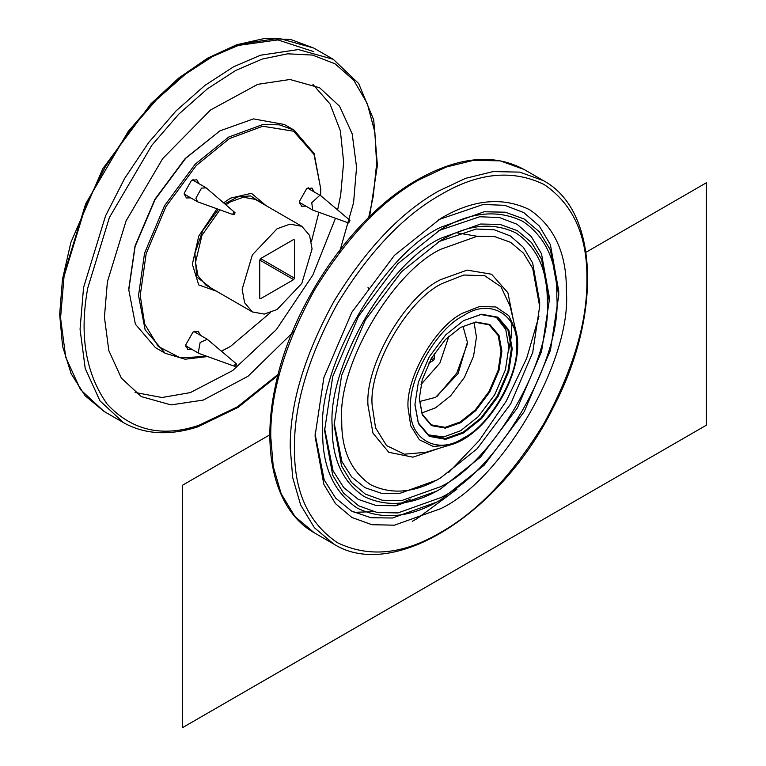 <?xml version="1.0" encoding="UTF-8"?>
<svg xmlns="http://www.w3.org/2000/svg" width="766" height="766" viewBox="0 0 766 766"><rect width="100%" height="100%" fill="white"/><g stroke="black" fill="none" stroke-linecap="round" stroke-linejoin="round"><path stroke-width="1.15" d="M440.699 218.463C472.766 199.447 502.391 196.517 529.555 209.664C554.517 226.621 566.792 253.738 566.361 291.013C571.972 359.56 502.869 479.257 440.699 508.662L394.442 525.179L371.941 524.71L351.843 517.462L335.527 503.683L323.865 484.428L315.046 436.113L323.865 377.609L351.843 312.26L394.442 255.356L440.699 218.463M436.888 502.056L440.699 499.853L484.15 465.201L524.164 411.744L550.438 350.368L558.73 295.417L550.438 250.032L539.494 231.945L524.155 219.009L505.282 212.201L484.15 211.761L440.699 227.272C382.301 254.896 317.392 367.326 322.668 431.708C322.266 466.724 333.785 492.193 357.243 508.117C382.761 520.468 410.576 517.711 440.699 499.853L436.888 502.056L392.527 518.008L370.897 517.73L351.517 511.037L335.661 498.111L324.19 479.918L315.056 433.882M438.774 219.593L483.212 204.484L504.698 205.317L523.82 212.594L539.312 226.027L550.371 244.622L558.73 291.013L558.73 295.417M440.699 229.474C470.334 211.904 497.708 209.195 522.814 221.345C545.88 237.01 557.217 262.068 556.825 296.519C562.014 359.867 498.149 470.477 440.699 497.651L397.956 512.914L377.159 512.483L358.593 505.78L343.503 493.055L332.731 475.255L324.573 430.607L332.731 376.546L358.584 316.157L397.956 263.571L440.699 229.474M436.888 491.044L440.699 488.842L480.636 456.986L517.414 407.857L541.572 351.441L549.193 300.923L541.572 259.205L531.508 242.583L517.414 230.69L500.064 224.428L480.636 224.026L440.699 238.283C387.022 263.676 327.36 367.019 332.205 426.202C331.831 458.394 342.431 481.804 363.984 496.445C387.433 507.791 413.008 505.254 440.699 488.842L436.888 491.044L396.041 505.742L376.116 505.503L358.258 499.355L343.637 487.473L333.057 470.745L324.593 428.376M438.774 230.604L479.698 216.749L499.48 217.554L517.079 224.266L531.336 236.665L541.505 253.795L549.193 296.519L549.193 300.923M440.699 240.486C467.902 224.361 493.026 221.872 516.064 233.017C537.244 247.399 547.652 270.408 547.288 302.024C552.056 360.164 493.438 461.697 440.699 486.64L401.47 500.648L382.378 500.255L365.334 494.108L351.489 482.417L341.598 466.082L334.11 425.101L341.598 375.474L365.334 320.054L401.461 271.777L440.699 240.486M436.888 480.033L440.699 477.831L477.122 448.78L510.673 403.96L532.715 352.504L539.657 306.429L532.715 268.378L523.523 253.211L510.673 242.362L494.855 236.656L477.122 236.292L440.699 249.295C391.742 272.457 337.318 366.713 341.741 420.697C341.406 450.054 351.067 471.406 370.725 484.763C392.115 495.114 415.44 492.806 440.699 477.831L436.888 480.033L399.546 493.486L381.334 493.275L364.999 487.674L351.623 476.845L341.923 461.572L334.129 422.87M438.774 241.616L476.184 229.015L494.262 229.781L510.328 235.947L523.35 247.294L532.638 262.968L539.657 302.024L539.657 306.429M538.967 316.176L526.663 358.306L506.125 401.336L479.123 440.642L448.79 472.363M410.356 499.068L395.132 505.857M373.262 511.659L354.016 512.349M414.952 404.85L418.37 423.55L429.199 436.333L445.688 439.32L463.583 432.934L481.488 418.657L497.977 396.635L508.806 371.338L512.215 348.702L508.806 330.002L497.977 317.21L481.488 314.232L463.583 320.619L445.688 334.895L429.199 356.918L418.37 382.215L414.952 404.362L418.341 422.899L429.075 435.576L445.419 438.535L463.162 432.196L480.904 418.045L497.249 396.214L507.982 371.146L511.372 348.702L507.982 330.165L497.249 317.488L480.904 314.529L463.583 320.619M495.956 316.798L505.752 329.447L508.825 347.228L505.445 369.672L494.702 394.749L478.367 416.58L460.615 430.731L443.677 436.955L427.83 434.801M419.347 398.885L422.248 414.76L431.44 425.609L445.429 428.137L460.615 422.717L475.81 410.595L489.8 391.914L498.992 370.447L501.883 351.24L498.992 335.374L489.8 324.516L475.81 321.988L460.615 327.408L445.429 339.53L431.44 358.22L422.248 379.677L419.347 398.397L422.219 414.109L431.315 424.843L445.161 427.351L460.194 421.98L475.226 409.992L489.072 391.493L498.168 370.256L501.041 351.24L498.168 335.537L489.072 324.794L475.226 322.285L460.615 327.408M474.039 322.457L476.462 337.05L473.589 356.066L464.493 377.303L450.647 395.802L435.615 407.79L421.769 412.989M467.365 343.877L456.862 372.898L436.984 396.501M448.962 336.073L439.866 363.084L421.032 384.465M462.98 326.153L467.404 342.278L458.087 373.607L435.615 397.334L419.442 401.566M339.443 252.569L353.586 202.626L356.563 167.199L352.178 133.83L339.625 106.292L319.642 87.784L289.969 79.492L257.769 84.317L210.545 109.969L162.737 158.543L126.084 220.876L107.393 281.773L104.425 317.201L108.81 350.569L121.354 378.107L141.337 396.616L171.01 404.908L203.22 400.091L248.06 376.23L293.943 331.372M211.473 288.322L196.728 276.957L194.899 253.259L202.77 230.585L218.406 209.338M224.936 203.746L237.862 196.843L250.616 195.924L260.928 202.674M135.113 392.479L161.942 397.506L190.294 392.623L232.615 370.6L276.363 329.581L312.806 275.157L335.46 218.281M337.615 209.913L340.659 195.167L343.647 162.191L340.353 130.766L330.002 103.937L312.949 84.461M456.421 232.759L477.228 236.273M194.813 331.247L194.966 332.157M186.76 346.385L185.889 346.711M192.266 349.564L187.862 349.65L185.688 344.949L193.022 332.051L198.356 331.486L200.481 335.345M308.478 187.833L308.631 188.742M300.425 202.971L299.554 203.296M305.931 206.15L301.526 206.236L299.353 201.535L306.687 188.637L312.021 188.072L314.137 191.931M193.3 179.56L193.453 180.47M185.248 194.698L184.376 195.024M190.753 197.877L186.349 197.963L184.185 193.262L191.51 180.364L196.843 179.799L198.969 183.658M320.762 189.106L314.165 153.602L294.077 130.115L279.284 124.82L262.681 124.58L228.603 137.104L195.139 164.259L164.479 205.795L144.544 253.24L138.531 295.523L145.128 329.82L165.217 353.308L185.104 359.216L207.481 356.563M221.47 351.221L230.489 346.433L221.393 351.163M207.031 356.401L180.288 357.818L158.313 346.471L144.678 324.104L140.226 295.504L146.182 253.613L165.935 206.619L196.307 165.466L229.465 138.569L262.757 126.227L293.589 131.225L314.041 154.493L320.753 188.896L320.638 195.675M318.886 212.335L311.436 241.616M270.455 312.595L230.489 346.433M165.217 353.308L155.469 347.678L135.381 324.19L128.784 289.893L135.113 246.48L155.163 199.419L185.659 158.342L219.899 130.871L253.479 118.893L284.33 124.485L294.077 130.115M265.994 205.604L251.44 193.3L230.489 198.155L223.749 202.741M216.97 208.821L198.748 236.11L192.352 264.222L198.71 284.904L216.548 291.243M219.899 130.871L185.133 158.581L154.914 199.265L135.055 245.896L128.784 288.686M294.489 278.173L293.637 279.638L260.584 298.721L259.731 298.233L259.731 260.067L260.584 258.592L293.637 239.509L294.489 239.997L294.489 278.173L260.584 258.592M260.584 298.721L259.731 298.233L260.584 298.721M293.637 239.509L294.489 239.997L293.637 239.509M242.152 289.299L252.387 254.839L277.11 228.747L289.979 224.151L301.833 226.296L309.617 235.488L312.078 248.931L301.833 283.391L277.11 309.493L264.241 314.089L252.387 311.934L244.603 302.742L242.152 289.299M252.387 311.934L205.767 285.019L197.982 275.827L195.531 262.384L201.927 235.411L219.88 209.865M226.066 204.704L230.489 201.831L243.358 197.235L255.212 199.38L301.833 226.296M434.341 353.49L434.341 358.919L433.499 360.384L428.797 363.094M348.654 222.992L312.758 210.085L311.743 202.76L319.604 195.483L320.964 195.866L349.976 220.378L348.654 222.992L349.65 220.254M235.038 212.699C234.377 214.681 233.668 215.122 232.921 214.001C233.582 212.01 234.291 211.579 235.038 212.699L206.198 187.881L201.506 188.11L195.876 198.27L197.58 201.812L233.314 214.681L232.921 214.001M234.932 364.319L236.388 363.869L236.043 365.755L234.817 366.368L234.932 364.319M234.817 366.368L199.093 353.499L198.26 352.772L200.137 342.459L207.299 339.281L236.311 363.793M367.986 287.212L368.599 289.778M585.98 252.282L706.329 182.796L706.329 425.216L182.413 727.7L182.413 485.28L270.771 434.265M513.383 320.178L507.906 292.756L491.59 274.238L467.136 270.101L440.699 279.619C404.735 296.634 364.75 365.88 368.006 405.53L372.985 433.192L388.793 452.294L412.979 457.168L439.473 448.206M412.29 521.301L416.963 518.697L456.957 489.168M419.088 179.809L446.08 167.084L473.685 160.305L500.255 160.86L523.973 169.42C493.907 153.229 458.441 156.637 417.585 179.656C352.647 215.974 291.386 305.289 275.185 387.06C260.861 453.338 275.837 511.276 314.204 532.753L294.929 516.485L281.17 493.754L273.232 466.456L270.752 436.725C270.245 393.303 284.732 344.576 314.204 290.525C346.27 237.977 381.229 201.075 419.088 179.809M290.247 447.976L292.727 477.716L300.665 505.014L314.424 527.745L333.698 544.013C393.226 581.892 501.471 513.105 553.425 407.234C602.181 314.548 598.572 210.133 543.467 180.671L519.75 172.12L493.18 171.565L465.575 178.334L438.583 191.06C400.723 212.326 365.765 249.237 333.698 301.785C304.226 355.826 289.74 404.563 290.247 447.976M440.699 194.727C478.013 172.609 512.483 169.19 544.09 184.491C573.14 204.216 587.417 235.765 586.909 279.15C587.417 321.95 573.14 369.988 544.09 423.253C512.483 475.054 478.013 511.429 440.699 532.399C403.385 554.517 368.925 557.935 337.308 542.634C308.258 522.91 293.981 491.36 294.489 447.976C293.981 405.176 308.258 357.147 337.308 303.872C368.925 252.071 403.385 215.696 440.699 194.727M408.058 407.847L410.739 425.819L419.347 439.741L433.269 446.473L450.044 445.008C488.22 435.327 526.606 368.829 515.911 330.931L508.777 315.678L495.995 306.975L479.631 306.486L462.731 313.15C435.682 325.943 405.616 378.021 408.058 407.847M517.395 344.719L515.911 330.931L510.137 306.314L501.012 286.79L484.648 275.655L463.708 275.032L442.068 283.564C407.455 299.937 368.973 366.588 372.104 404.754L375.531 427.763L386.552 445.582L404.371 454.19L425.839 452.323L450.044 445.008M463.583 315.611C489.79 297.754 518.917 314.567 516.552 346.194C518.917 375.091 489.79 425.542 463.583 437.941C437.376 455.799 408.249 438.985 410.614 407.359C408.249 378.461 437.376 328.011 463.583 315.611M511.123 337.509L508.748 350.34M278.173 374.277L237.364 406.88L198.863 425.302C162.315 437.635 131.762 430.578 107.183 404.122C85.658 373.655 79.176 334.981 87.745 288.093L109.414 217.467L151.917 145.186L178.851 114.057L207.356 88.856L235.622 70.51L262.125 59.106L287.576 53.812L312.451 55.066L335.087 63.837L353.796 80.286L367.287 103.602L374.861 132.135L376.613 163.761L373.243 196.316L368.714 217.448M369.595 216.587L377.389 165.332L373.703 119.822L358.66 83.504L333.258 59.308L298.347 49.551L260.469 55.229L233.573 66.795L204.905 85.409L175.989 110.984L148.661 142.553L124.724 178.296L105.536 215.888L83.551 287.537L80.057 329.208L85.218 368.475L99.973 400.867L123.489 422.65C144.573 434.466 169.296 435.892 197.657 426.93L238.149 407.359L277.866 375.474M64.057 276.277L86.041 204.637L105.229 167.045L129.167 131.292L156.494 99.724L185.41 74.149L214.078 55.545L240.974 43.968L278.853 38.3L313.763 48.057L290.783 39.526L264.739 38.434L236.675 44.744L207.634 58.149L178.689 78.094L150.902 103.822L102.893 168.53L70.865 242.458L62.467 279.389L59.671 314.433L62.582 346.28L71.152 373.741L85.112 395.754L103.994 411.39L80.478 389.616L65.723 357.215L60.562 317.957L64.057 276.277M313.667 51.609L277.847 39.918L238.389 45.405L211.885 56.808L183.629 75.154L155.125 100.356L128.19 131.474L85.677 203.766L64.009 274.391M259.731 260.067L293.637 279.638M433.499 360.384L431.019 358.948M434.341 358.919L431.861 357.483M314.204 532.753L333.698 544.013M543.467 180.671L523.973 169.42M511.985 323.999L511.056 337.184M510.683 339.759L508.787 349.497M123.489 422.65L103.994 411.39M333.258 59.308L313.763 48.057M299.401 202.377L312.758 210.085M307.616 188.158L320.964 195.866M184.233 194.104L197.58 201.812M192.438 179.886L205.786 187.593M193.951 331.573L207.299 339.281M185.736 345.792L199.093 353.499"/></g></svg>
